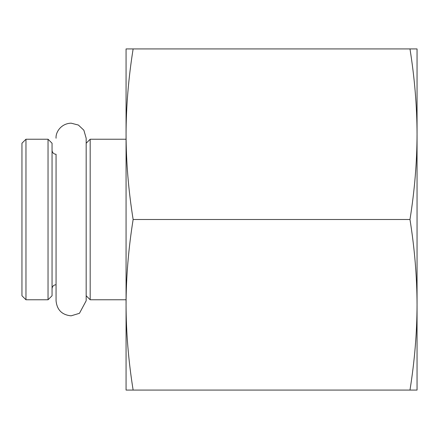<?xml version="1.0" encoding="UTF-8"?>
<svg xmlns="http://www.w3.org/2000/svg" width="439" height="439" viewBox="0 0 439 439"><rect width="100%" height="100%" fill="white"/><g stroke="black" fill="none" stroke-linecap="round" stroke-linejoin="round"><path stroke-width="0.66" d="M52.054 288.736C52.29 286.299 53.629 284.96 56.066 284.719L56.066 154.281C53.651 154.062 52.312 152.723 52.054 150.264M48.038 299.771L52.054 295.76L52.054 143.24L48.038 139.229L48.038 299.771L25.961 299.771L25.961 139.229L21.95 143.24L21.95 295.76L25.961 299.771M86.17 295.76L90.182 299.771L90.182 139.229L86.17 143.24M126.064 390.079L126.064 48.921L133.132 48.921C128.49 77.977 126.136 106.408 126.064 134.213C126.136 162.013 128.49 190.444 133.132 219.5C128.49 248.556 126.136 276.987 126.064 304.787C126.136 332.592 128.49 361.023 133.132 390.079L126.064 390.079M417.05 364.996L417.05 304.787L417.05 390.079L409.977 390.079C414.625 361.023 416.979 332.592 417.05 304.787C416.979 276.987 414.625 248.556 409.977 219.5C414.625 190.444 416.979 162.013 417.05 134.213L417.05 74.004M409.977 48.921L417.05 48.921L417.05 134.213C416.979 106.408 414.625 77.977 409.977 48.921L133.132 48.921M417.05 134.213L417.05 304.787M409.977 390.079L133.132 390.079M409.977 219.5L133.132 219.5M126.064 139.229L90.182 139.229M126.064 299.771L90.182 299.771M48.038 139.229L25.961 139.229M56.066 138.225C55.495 132.446 60.878 123.502 71.118 123.172L78.394 125.049L83.86 130.213L86.17 138.225L86.17 300.775L79.454 313.309L71.118 315.828C61.976 314.933 56.96 309.918 56.066 300.775L56.066 154.281"/></g></svg>

